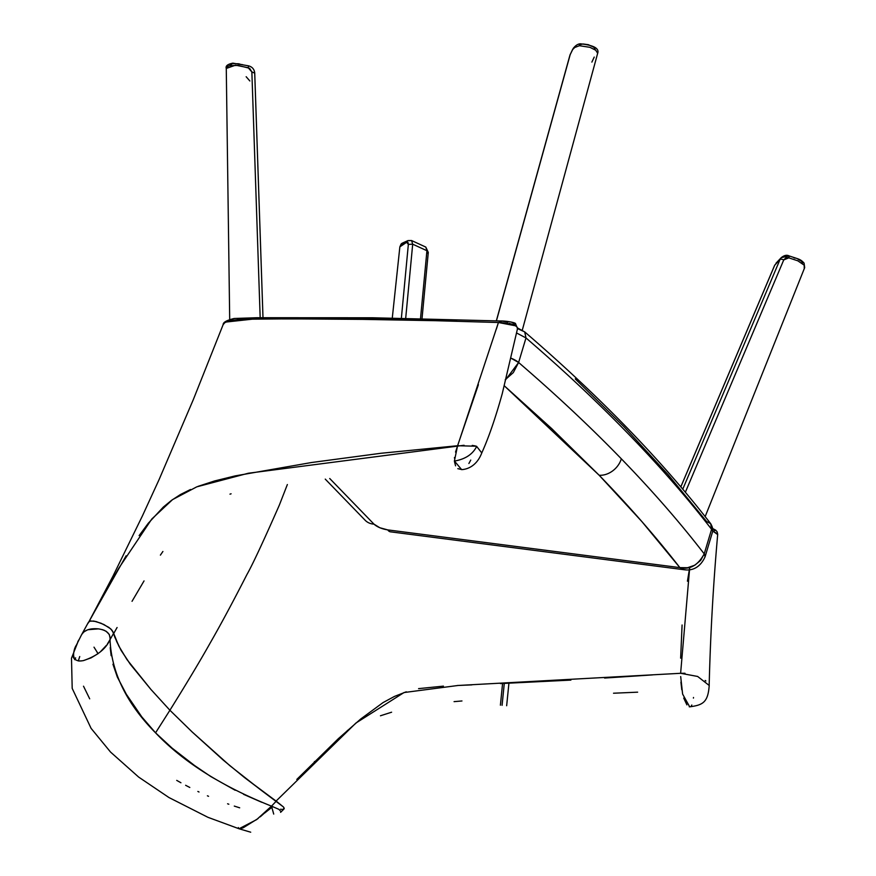 <?xml version="1.0" encoding="UTF-8"?>
<svg xmlns="http://www.w3.org/2000/svg" width="876" height="876" viewBox="0 0 876 876"><rect width="100%" height="100%" fill="white"/><g stroke="black" fill="none" stroke-linecap="round" stroke-linejoin="round"><path stroke-width="1.31" d="M517.289 328.478L524.691 331.894L525.983 337.939L516.577 332.968L525.983 337.939A2009.216 722.722 16.7 0 1 711.586 529.323L712.352 530.659L710.71 523.717C712.714 527.275 713.294 530.111 712.451 532.225L705.081 556.775L704.216 553.873A15.702 5.65 16.7 0 1 705.081 556.775C698.095 572.247 686.094 569.947 684.068 569.728L679.864 567.615L387.718 529.892C381.761 528.918 377.184 527.002 373.997 524.155L329.726 478.504L373.997 524.155A19.622 15.385 135.9 0 1 365.051 520.158M575.258 378.903L624.051 426.82L667.895 474.42L706.603 521.505L710.699 523.695L711.586 529.323L704.216 553.873L711.586 529.323A2009.216 722.722 -163.3 0 0 525.983 337.939L518.614 362.489L525.983 337.939L524.746 331.938L517.65 328.04M510.982 358.175A15.702 5.65 16.7 0 1 518.614 362.489L510.982 358.175M505.978 379.308L518.614 362.489A2009.216 722.722 16.7 0 1 621.336 458.816A2009.216 722.722 16.7 0 1 704.216 553.873C697.931 565.381 689.806 569.969 679.864 567.615L641.944 521.658L599.173 475.263A19.622 15.385 -44.1 0 0 621.336 458.816A2009.216 722.722 -163.3 0 0 518.614 362.489L513.303 372.607L505.211 379.757M325.259 479.117L365.172 520.278A19.622 15.385 -44.1 0 0 373.997 524.155L379.801 527.735L387.718 529.892A19.622 7.621 97.4 0 0 390.466 531.82L684.068 569.728L679.864 567.615L687.518 567.736L694.799 565.206L700.69 560.355L704.216 553.873A2009.216 722.722 -163.3 0 0 621.336 458.816A19.622 15.385 135.9 0 1 599.173 475.263L551.672 428.572L504.324 385.823L599.173 475.263C629.307 506.339 656.201 537.119 679.864 567.615L387.718 529.892A19.622 7.621 -82.6 0 0 390.587 531.831M685.273 569.772L683.346 569.597M504.28 683.411L502.079 705.333L504.28 683.411M272.775 806.632L264.683 813.027M75.621 657.876L74.986 659.759L75.621 657.876M476.183 447.373C472.131 454.622 465.014 459.155 454.841 460.984M314.451 761.518L314.079 763.215L314.451 761.518M273.717 814.078L271.494 806.15L256.69 819.575L239.028 828.762L207.951 817.319L168.948 797.532L138.671 777.089L110.573 752.09L91.093 728.361L72.193 688.383L71.493 658.183L78.632 640.126M238.371 827.557L238.699 828.608L240.155 828.762L243.156 827.798L258.091 818.523M260.26 816.815L267.038 810.804M268.155 809.687L271.494 806.139C221.781 786.309 183.139 761.868 155.556 732.84C126.637 703.625 111.46 672.56 110.026 639.644L107.419 643.948M106.489 645.273L100.302 651.875M98.134 653.595L91.104 657.854L83.658 660.537M81.315 660.931L79.147 661.019M74.756 659.573L73.387 657.438L73.135 654.427M74.734 648.371L75.741 646.006M77.756 641.889L78.194 641.035M112.938 664.205L117.307 677.006L126.319 694.219L141.792 716.875L155.556 732.84L169.911 710.25L192.304 732.106L223.336 760.182L244.481 777.538L283.452 806.971L284.207 808.581L283.112 809.336L284.163 808.132L283.452 806.971L276.236 801.19L271.494 806.15L276.236 801.19L244.481 777.538L223.336 760.182L192.304 732.106L169.911 710.25L155.556 732.84L172.068 748.093L194.516 765.493L210.744 776.519L235.206 790.272M243.55 794.324L261.782 802.296M271.494 806.15L278.886 809.336L280.977 811.592M239.685 807.814L234.286 806.084M228.833 804.223L227.585 803.785M208.554 796.306L207.404 795.802M199.016 792.003L197.877 791.455M189.807 787.469L185.624 785.29M180.927 782.75L176.722 780.396M96.853 651.843L98.046 653.66L96.853 651.843M89.691 698.829L83.516 686.204M87.6 623.8L89.451 621.259L93.754 621.04L101.101 623.263L108.887 627.413L111.986 630.216L113.541 633.425L110.026 639.644C110.573 633.655 106.642 630.063 98.254 628.858C89.308 628.092 83.57 630.402 81.041 635.779L74.624 648.645C71.865 658.15 74.767 662.136 83.34 660.613C96.918 656.069 105.81 649.083 110.026 639.644L113.541 633.425L114.909 637.432L112.752 631.388L110.737 628.88L103.85 624.489L95.944 621.511L90.48 620.931L88.542 622.102M110.223 647.66L111.153 655.708M169.911 710.25L150.836 689.346L130.283 664.249L121.008 650.233L114.909 637.432L121.008 650.233L130.283 664.249L150.836 689.346L169.911 710.25L150.891 689.401L130.425 664.402L121.151 650.375L116.749 641.714L113.343 632.56L118.775 645.973L126.987 659.606L150.891 689.401L169.911 710.25C186.96 682.875 200.374 660.471 210.163 643.039C220.872 624.38 233.093 601.615 246.824 574.744C252.354 565.042 263.183 541.85 279.324 505.156L287.361 484.537L279.324 505.156C263.183 541.85 252.354 565.042 246.824 574.744C233.093 601.615 220.872 624.38 210.163 643.039C200.374 660.471 186.96 682.875 169.911 710.25L192.238 732.029L169.911 710.25M283.112 809.336L282.411 809.38M281.557 809.347L280.605 809.216M81.851 634.301L83.57 632.231M84.326 631.629L86.855 630.216M88.312 629.691L98.364 628.869M102.196 629.592L104.594 630.435M105.952 631.125L109.27 634.443L110.037 637.925M481.778 452.936L476.522 446.234L457.579 445.731L454.403 460.995L461.652 469.635C469.186 469.197 477.398 464.422 481.778 452.936M684.988 673.272L680.619 673.294L697.646 676.458L709.21 685.47C708.016 702.596 702.694 705.06 689.675 706.833L682.612 694.077L680.685 676.546M91.52 617.011L126.122 555.789M139.131 535.608L148.285 523.257L163.352 507.051L171.521 500.349L180.478 494.513L190.519 489.487M197.987 486.377L214.587 480.957L235.151 475.898L311.407 462.539L380.83 453.286L457.579 445.731L478.405 384.673M496.374 329.08L498.433 322.51L399.357 319.652L293.241 318.875M274.089 318.952L257.106 319.105M247.185 319.269L231.045 320.211L224.891 322.609L223.139 324.657L193.3 399.642L159.093 479.577L142.449 515.844L112.938 576.211L89.034 621.544L118.665 568.382L151.811 518.997L172.55 499.616L196.804 486.837L248.324 473.237L464.094 445.271M98.068 653.638L94.006 647.167M347.367 730.507L348.615 729.828M380.447 715.78L391.605 712.21M454.075 701.643L461.959 700.964M613.528 693.223L637.64 692.171M276.104 801.047L259.734 789.145L283.375 806.905L276.104 801.047L355.908 723.05L404.022 692.544L457.995 685.481L670.972 673.819M680.926 682.141L681.78 689.751M683.718 698.062L686.904 704.873M689.27 706.801L690.003 706.812M691.339 705.815L691.81 705.016M693.431 698.106L693.507 697.471M110.869 629.023L113.343 632.56L110.869 629.023M470.751 460.086L468.89 463.503M461.904 469.602L457.82 468.66M455.575 465.835L454.458 461.553M454.436 458.093L454.491 457.502M455.531 452.093L498.433 322.51L501.346 321.393L498.433 322.51L515.723 325.839M481.723 453.034C488.677 437.661 495.52 417.863 502.255 393.642L517.552 328.5L516.917 326.912L514.409 325.04L509.153 323.321M507.861 323.124L498.433 322.51M472.219 445.413L475.394 445.939M705.892 680.991L705.169 680.466M665.957 674.104L680.619 673.294L689.74 567.265L687.43 581.204M717.674 534.568L712.725 531.031L717.619 533.966M259.734 789.145L229.884 765.701L192.238 732.029L229.884 765.701L259.734 789.145M223.139 324.591C223.117 322.291 226.796 320.255 234.177 318.481L257.051 317.714L372.661 317.769L500.36 320.977L508.146 321.799M225.767 322.072L252.365 319.171L280.933 318.919L338.662 318.952L456.681 321.076M517.289 327.449L517.486 328.829M231.1 493.801L229.972 494.152M162.903 551.475L160.396 555.132M144.036 580.919L132.035 601.308M117.088 627.501L113.672 633.556M682.086 625.004L680.641 658.172M652.39 674.914L604.604 678.057M570.878 680.105L500.426 683.587M471.879 684.879L457.338 685.503M443.442 686.127L418.586 688.635M406.267 691.81L394.518 696.398L383.064 702.574L360.66 719.043L338.377 738.654L296.811 779.41M712.79 528.863L714.225 529.608M714.915 530.473L714.082 530.911M237.232 318.744L290.898 317.9L394.726 318.492M511.869 322.412L514.781 323.967M793.776 257.73L795.069 258.157M797.937 259.154L801.518 261.311L802.525 263.118M776.027 263.183L781.25 257.654L788.597 256.011A3.143 0.646 108.3 0 1 788.937 255.847A3.143 0.646 108.3 0 1 788.893 257.818A3.143 0.646 -71.7 0 0 788.937 255.847C799.481 259.438 800.281 259 804.08 263.096L804.683 267.618L705.158 516.599M777.822 261.869L774.647 265.286L680.838 486.892L774.603 265.483M804.245 268.297L804.212 265.209L797.828 260.818L788.115 257.621L785.816 257.883L783.746 259.931L788.893 257.818M775.994 263.216L781.25 257.654L780.012 259.548A3.143 1.314 22.9 0 1 783.746 259.931L685.361 492.246L783.746 259.931A3.143 1.314 -157.1 0 0 780.012 259.548L774.767 265.11M682.765 489.169L780.012 259.548L682.765 489.169M579.31 44.796L583.077 43.975L588.365 44.698L593.895 47.282L595.286 49.68M594.224 57.082L591.88 62.097M522.293 330.186L597.618 53.48C599.567 48.465 593.818 45.245 580.394 43.8C577.974 43.888 575.587 45.421 573.232 48.399L570.167 54.673L572.521 49.658L574.776 47.468L579.408 45.705L589.942 47.326L595.713 50.217L597.662 53.272M570.167 54.673L496.429 320.835L570.079 55.024M404.351 243.232L405.38 242.674M426.93 250.722L425.791 247.076L427.751 253.295L426.93 250.722L420.513 318.59L426.93 250.722L412.695 244.185L426.93 250.722M422.024 318.623L428.287 252.408L425.791 247.076L411.567 240.539L412.695 244.185L411.567 240.539L407.997 240.582L406.694 242.269L408.347 244.393L412.695 244.185L405.697 318.284L412.695 244.185L408.347 244.393L401.372 318.196L408.347 244.393L408.008 242.477L406.694 242.269L407.997 240.582L409.935 240.648M399.861 246.868L406.694 242.269L401.285 244.754L399.861 246.835L392.284 318.043M230.092 65.284L232.392 63.663L238.36 63.751M238.721 63.817L240.123 64.134M241.524 64.463L242.937 64.791M262.986 317.649L254.719 73.146L251.861 71.931L260.172 317.681L251.861 71.931L249.594 68.284L238.086 65.426L229.435 65.678L227.289 66.664L226.271 68.448L235.567 65.174L248.16 67.704L248.598 65.853L248.16 67.704L251.861 71.931L254.73 73.037C254.314 69.292 252.277 66.894 248.598 65.842L232.863 63.149C227.618 64.2 225.428 65.963 226.271 68.448L229.698 319.433M249.857 80.964L246.156 76.727M710.71 523.717C661.873 460.524 599.885 396.598 524.746 331.938M508.923 683.203L506.656 705.727M502.572 683.488L500.404 705.191M79.727 656.54L78.314 660.953M239.236 828.827L250.711 832.2M284.01 808.964L280.605 812.337M81.468 634.947L88.345 622.431M709.166 685.514C710.425 634.629 713.272 584.237 717.696 534.36M712.757 528.578L715.714 530.155L717.17 531.874L717.718 534.426M500.338 320.977C506.755 320.846 516.216 322.762 515.559 323.802L517.574 328.577M788.926 255.847C786.747 254.719 784.184 255.321 781.25 257.654M774.647 265.286L680.816 486.859M573.232 48.399L570.035 54.827L496.342 320.824M407.997 240.582C399.675 244.393 401.854 242.794 399.861 246.835M254.73 73.037L262.997 317.649"/></g></svg>
